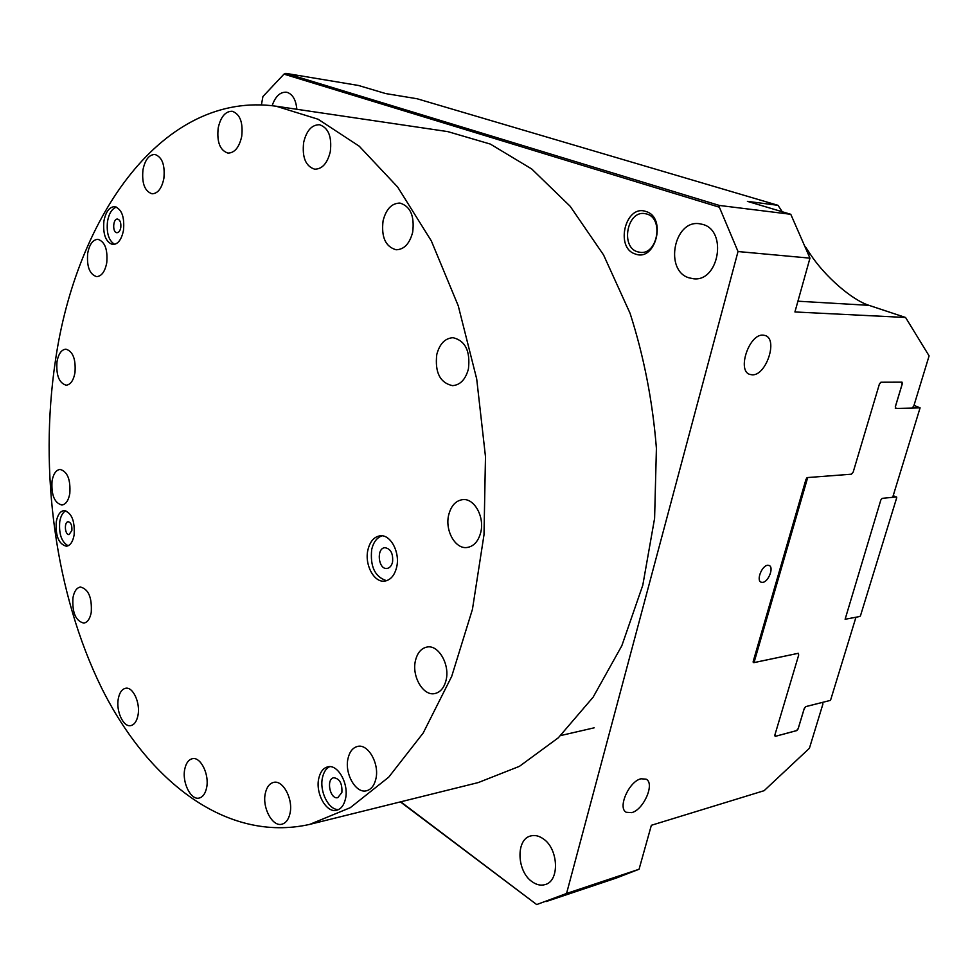 <?xml version="1.0" encoding="UTF-8"?>
<svg xmlns="http://www.w3.org/2000/svg" width="978" height="978" viewBox="0 0 978 978"><rect width="100%" height="100%" fill="white"/><g stroke="black" fill="none" stroke-linecap="round" stroke-linejoin="round"><path stroke-width="1.47" d="M752.204 374.819C766.177 375.858 778.366 338.999 765.102 335.491L763.121 335.136C749.16 333.632 736.678 370.955 749.894 374.427L752.204 374.819M631.666 812.645C643.732 809.821 655.187 783.268 646.091 779.16L640.993 778.781C628.988 781.263 617.228 808.158 626.311 812.29L631.666 812.645M762.693 582.375C768.488 581.91 774.136 567.167 769.148 565.48L767.608 565.296C761.813 565.675 756.104 580.504 761.08 582.191L762.693 582.375M645.896 211.492C625.468 203.999 614.685 247.96 635.284 253.974C655.651 262.324 667.13 217.202 645.896 211.492M637.411 251.762L640.174 252.348C657.546 254.989 664.013 218.473 646.849 214.035L644.612 213.559C627.094 210.661 620.382 246.933 637.411 251.762M543.145 838.745C558.499 848.586 559.917 881.056 545.137 884.577C540.822 885.836 536.445 884.858 531.995 881.643C516.702 871.251 515.773 839.173 530.687 835.958C534.758 834.87 538.902 835.799 543.145 838.745M272.141 105.673C275.38 96.37 280.136 91.883 286.383 92.213L287.569 92.494C292.911 94.634 296.004 100.233 296.835 109.279M702.815 224.439C727.779 230.808 718.696 282.214 693.439 278.754L688.94 277.813C664.209 270.649 673.891 219.659 699.466 223.73L702.815 224.439M261.419 104.842L262.923 96.541L283.975 74.145L285.857 73.362L358.498 85.477L385.687 93.57L417.093 98.754L777.999 205.319L782.241 211.749M805.517 246.933L810.261 254.109C824.894 276.517 852.034 300.014 868.977 305.344L905.579 317.483L929.1 355.882L913.794 406.041L912.107 408.058L895.958 408.462L895.445 406.481L902.303 383.767L902.034 382.166L880.885 382.227L879.454 383.889L853.183 472.105L851.41 474.196L807.486 477.57L805.994 479.306L753.231 661.324L753.793 662.668L798.085 653.353L798.708 654.991L774.833 735.138L775.346 736.348L796.777 730.59L798.121 728.903L804.222 708.683L805.921 706.593L822.364 702.436L822.938 703.952L809.417 748.268L764.111 790.689L651.36 825.285L639.062 869.246L566.555 893.476L738.023 251.542L809.967 258.143L794.918 311.958L905.579 317.483M400.748 801.801L536.69 904.564L400.381 801.899M566.555 893.476L536.69 904.564M283.975 74.145L719.368 207.214L738.023 251.542M777.999 205.319L747.412 201.358L790.774 214.292L809.967 258.143M790.774 214.292L719.38 205.453L719.368 207.214M639.062 869.246L616.116 878.122L546.005 901.606M285.857 73.362L719.38 205.453M895.286 408.217L895.958 408.462M896.545 496.922L882.193 498.352L880.836 499.978L845.114 619.257L859.858 616.495L860.506 615.675L896.74 497.643L893.232 495.528M774.735 735.798L775.542 736.263L796.508 730.627L798.195 728.524L804.307 708.304L805.652 706.629L830.518 700.358L855.958 617.252L845.114 619.257M753.158 661.666L754.014 662.595L807.694 477.557M807.632 477.557L806.911 477.839M914.002 405.393L920.09 407.838L892.694 497.325M798.684 654.942L798.28 653.292L754.014 662.595L753.146 662.13M775.542 736.263L774.931 734.808M901.63 382.141L902.144 384.158L895.286 406.86L895.921 408.449M912.119 408.046L920.09 407.838M879.356 384.22L881.068 382.227M851.422 474.183L853.122 472.178M65.819 510.785C62.775 512.338 60.758 515.944 59.756 521.604C58.766 534.049 61.565 542.093 68.154 545.761M71.859 530.528C72.176 525.394 70.966 522.46 68.228 521.739C63.912 521.726 64.805 535.174 69.071 534.55L71.859 530.528M74.12 535.052C72.812 541.885 70.245 545.602 66.406 546.225C58.79 544.233 55.404 536.103 56.259 521.849C57.543 514.941 60.135 511.176 64.059 510.577C71.626 512.619 74.976 520.785 74.12 535.052M116.468 207.091C111.993 208.632 109.01 213.375 107.519 221.346C106.333 232.996 108.717 240.674 114.67 244.378M120.783 227.544C121.199 222.752 120.135 219.928 117.592 219.072C112.886 218.375 112.189 232.678 116.932 232.703C118.827 232.605 120.111 230.881 120.783 227.544M123.497 230.246C121.614 239.5 118.057 244.268 112.849 244.561C105.758 242.238 102.776 234.414 103.912 221.065C105.771 211.713 109.365 206.908 114.683 206.639C121.712 209.023 124.646 216.884 123.497 230.246M382.043 535.822C376.897 537.582 373.449 542.142 371.701 549.489C369.99 566.568 374.953 576.971 386.591 580.7M392.557 562.069C393.266 553.536 390.735 548.744 384.953 547.692C376.065 548.047 378.241 569.856 387.019 568.45C389.745 567.998 391.591 565.871 392.557 562.069M396.64 567.24C394.55 575.467 390.564 580.088 384.684 581.103C374.036 582.864 364.342 564.55 367.924 549.868C370.002 541.445 374.085 536.751 380.173 535.81C390.625 534.257 400.32 552.509 396.64 567.24M329.623 766.666C326.126 768.451 323.767 772.021 322.532 777.4C319.146 791.068 328.571 810.224 338.559 809.576M341.872 792.473C342.361 783.476 339.647 778.561 333.73 777.742C325.796 778.989 330.087 799.894 337.826 797.632L341.872 792.473M345.43 799.05C343.914 805.322 341.004 809.05 336.701 810.249C326.359 813.403 315.112 792.999 318.816 778.231C320.332 771.813 323.315 768.011 327.764 766.85C337.911 763.879 349.219 784.209 345.43 799.05M163.864 178.509C161.737 188.497 157.8 193.583 152.055 193.791C144.744 191.321 141.712 183.351 142.959 169.854C145.062 159.756 149.047 154.622 154.915 154.463C162.165 156.993 165.135 165.013 163.864 178.509M330.295 151.676C327.398 163.326 322.19 169.157 314.671 169.194C305.637 166.26 301.982 157.324 303.669 142.385C306.53 130.575 311.811 124.695 319.537 124.732C328.449 127.788 332.031 136.761 330.295 151.676M468.425 368.95C465.565 379.464 460.259 385.039 452.521 385.65C440.051 382.85 434.794 372.496 436.763 354.574C439.599 343.828 445.027 338.205 453.046 337.691C465.32 340.674 470.455 351.09 468.425 368.95M446.017 680.431C444.061 687.925 440.32 692.302 434.807 693.561C423.107 696.36 411.432 675.969 415.516 660.37C417.472 652.681 421.322 648.231 427.056 647.033C438.511 644.49 450.21 664.783 446.017 680.431M289.977 813.513C288.583 819.515 285.906 823.073 281.945 824.185C272.397 827.131 261.945 807.4 265.344 793.244C266.725 787.107 269.463 783.5 273.559 782.412C282.948 779.613 293.449 799.283 289.977 813.513M137.984 715.309C136.761 721.348 134.353 724.784 130.759 725.615C123.338 727.412 115.82 710.994 118.314 698.695C119.524 692.558 121.969 689.074 125.649 688.267C132.971 686.544 140.539 702.95 137.984 715.309M69.805 493.56C68.472 500.626 65.832 504.44 61.883 505.027C54.45 503.01 51.174 494.99 52.054 480.993C53.374 473.841 56.039 469.99 60.074 469.428C67.445 471.494 70.697 479.538 69.805 493.56M74.976 372.679C73.472 380.552 70.526 384.733 66.162 385.198C59.083 383.083 56.027 375.283 56.981 361.787C58.472 353.816 61.443 349.611 65.905 349.17C72.922 351.322 75.954 359.158 74.976 372.679M91.247 612.375C90 618.817 87.531 622.387 83.851 623.096C75.746 621.128 72.103 612.717 72.934 597.864C74.157 591.335 76.663 587.717 80.428 587.032C88.472 589.049 92.079 597.497 91.247 612.375M206.602 787.779C205.331 793.647 202.862 797.07 199.194 798.048C190.808 800.444 181.859 782.29 184.769 769.124C186.028 763.133 188.546 759.661 192.324 758.72C200.576 756.422 209.573 774.539 206.602 787.779M375.821 779.136C374.207 785.64 371.127 789.503 366.579 790.75C355.796 793.928 344.219 773.305 348.07 758.231C349.684 751.569 352.85 747.632 357.569 746.434C368.131 743.451 379.757 763.989 375.821 779.136M480.724 532.497C478.291 541.445 473.719 546.457 466.983 547.509C455.186 549.245 444.733 530.284 448.719 514.831C451.127 505.65 455.834 500.577 462.826 499.611C474.379 498.144 484.795 517.044 480.724 532.497M412.692 232.165C409.648 243.693 404.122 249.561 396.114 249.769C385.515 246.749 381.163 237.116 383.07 220.845C386.078 209.109 391.701 203.192 399.953 203.082C410.393 206.26 414.635 215.955 412.692 232.165M241.713 136.455C239.182 147.47 234.586 153.008 227.923 153.081C219.977 150.38 216.737 142.018 218.192 127.984C220.686 116.847 225.343 111.272 232.165 111.247C240.026 114.035 243.204 122.446 241.713 136.455M106.749 262.789C104.964 271.676 101.602 276.285 96.626 276.627C89.597 274.366 86.626 266.578 87.702 253.253C89.45 244.28 92.861 239.634 97.934 239.317C104.903 241.639 107.849 249.463 106.749 262.789M55.404 360.833C38.863 471.384 55.294 593.573 101.578 687.925C148.008 781.202 226.639 843.073 309.757 824.381L350.295 807.669L388.743 777.143L423.193 733.011L451.702 676.373L472.447 609.306L484 534.819L485.479 456.653L476.702 378.951L458.254 305.808L431.322 240.894L397.655 187.042L359.219 146.187L318.082 119.23L276.163 106.223C163.35 90.343 76.174 216.04 55.404 360.833M276.163 106.223L447.814 131.614L490.32 144.072L531.726 168.986L570.137 206.236L603.548 254.916L630.064 313.29C643.866 356.224 652.656 401.249 656.409 448.34L654.6 518.34L642.79 585.211L621.837 645.725L593.108 697.216L558.328 737.779L519.428 766.336L478.266 782.571L311.224 824.014M808.317 253.925L810.261 254.109M797.926 301.2L868.977 305.344M560.675 735.554L594.147 727.828"/></g></svg>
